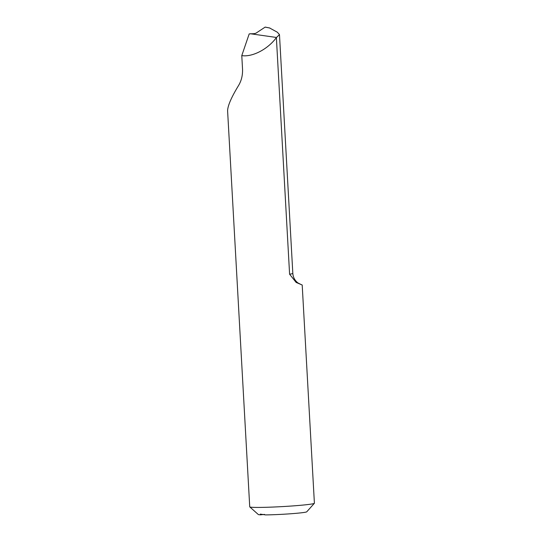 <?xml version="1.0" encoding="UTF-8"?>
<svg xmlns="http://www.w3.org/2000/svg" width="542" height="542" viewBox="0 0 542 542"><rect width="100%" height="100%" fill="white"/><g stroke="black" fill="none" stroke-linecap="round" stroke-linejoin="round"><path stroke-width="0.81" d="M264.564 514.405L260.519 514.832A24.288 1.186 176.8 0 1 258.304 514.514L249.781 506.912A32.384 1.579 -3.2 0 0 282.158 506.607A32.384 1.579 -3.2 0 0 314.367 503.301A32.384 1.579 -3.2 0 0 314.401 503.22L302.199 284.997L296.142 282.436L289.597 274.211A29.146 1.423 -3.2 0 0 292.822 273.371C293.147 277.355 294.848 280.532 297.924 282.91L301.406 284.726M260.519 514.832L260.296 514.107L265.499 514.9A24.288 1.186 176.8 0 0 291.366 513.714A24.288 1.186 176.8 0 0 306.745 511.811L314.367 503.301M289.597 274.211L276.373 37.601C267.924 49.193 252.348 57.296 241.779 55.609L242.538 69.139C242.755 75.433 241.359 81.009 238.345 85.866C231.285 97.513 227.708 105.825 227.599 110.819L249.733 506.838A32.384 1.579 -3.2 0 0 249.781 506.912M269.645 28.008L277.308 32.188L279.476 34.593L276.373 37.601M269.977 28.069L265.146 27.114L256.115 33.082C255.241 33.55 253.622 33.773 251.264 33.76L249.185 33.929L241.779 55.609M250.262 33.726L276.42 37.466M279.476 34.593L292.822 273.371M269.808 28.008L265.228 27.1"/></g></svg>

